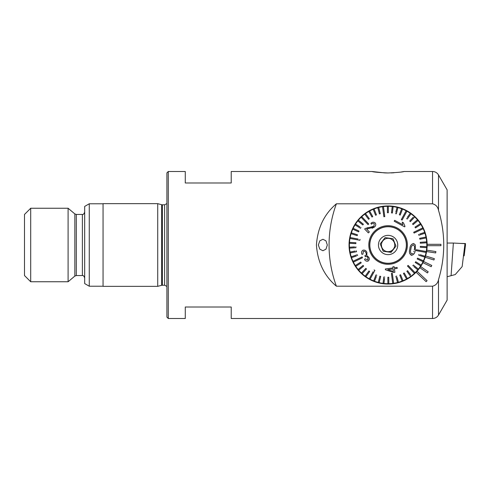 <?xml version="1.0" encoding="UTF-8"?>
<svg xmlns="http://www.w3.org/2000/svg" width="490" height="490" viewBox="0 0 490 490"><rect width="100%" height="100%" fill="white"/><g stroke="black" fill="none" stroke-linecap="round" stroke-linejoin="round"><path stroke-width="0.73" d="M318.353 245L319.799 249.165L322.928 250.739L325.979 249.159L327.314 245L325.979 240.841L322.928 239.261L319.799 240.841L318.353 245M388.092 172.964C378.684 172.511 373.325 172.021 372.02 171.5C373.307 172.021 378.666 172.511 388.092 172.964C397.494 172.511 402.854 172.027 404.17 171.5C402.884 172.021 397.525 172.511 388.092 172.964L385.238 172.921M168.284 171.5L168.284 318.5L166.906 317.122L166.906 172.878L168.284 171.5L185.281 171.5L185.281 182.984L231.219 182.984L231.219 171.5L372.014 171.5L384.773 172.903M30.698 208.25L24.5 214.455L24.5 275.552L30.698 281.75L68.098 281.75L68.098 208.25L30.698 208.25L30.698 281.75M89.272 286.227L89.272 203.773L84.678 206.425L84.678 283.575L89.272 286.227L103.053 286.227M103.053 203.656L103.053 286.344L157.719 286.344L157.719 203.656L103.053 203.656M404.17 171.5L432.535 171.5A6.891 6.891 0 0 1 438.507 174.948L438.507 210.32C445.477 233.375 445.477 256.497 438.507 279.68C437.803 283.196 435.812 285.37 432.535 286.203L336.397 286.203C324.3 275.974 317.649 262.242 316.43 245C317.643 227.764 324.3 214.032 336.397 203.797L432.535 203.797C435.818 204.636 437.809 206.811 438.507 210.32M438.507 174.948L447.125 189.875L447.125 300.125L438.507 315.058C437.129 317.263 435.138 318.414 432.535 318.5L432.535 286.203M374.899 208.25L366.434 212.513M391.173 172.915L393.985 172.768M401.304 171.972L402.835 171.733M402.927 171.714L403.84 171.561M427.139 245A39.047 39.047 0 0 1 427.139 245.692A39.047 39.047 0 0 1 373.398 281.174A39.047 39.047 0 0 1 387.749 205.953A39.047 39.047 0 0 1 427.139 244.314A39.047 39.047 0 0 1 427.139 245M427.004 241.711L426.87 240.406M336.397 203.797A119.438 119.438 0 0 0 336.397 286.203M432.535 318.5L231.219 318.5L231.219 307.016L185.281 307.016L185.281 318.5L168.284 318.5M440.92 245.692L440.92 244.314L427.139 244.314A39.047 39.047 0 0 1 427.139 245.692L440.92 245.692M426.588 251.548L435.677 252.926L435.886 251.566L426.796 250.182M425.167 257.256L433.95 259.988L434.354 258.671L425.577 255.939M422.907 262.683L431.176 266.701L431.776 265.464L423.507 261.446M419.857 267.712L427.427 272.93L428.211 271.797L420.641 266.578M416.084 272.226L426.135 281.664L427.078 280.66L417.027 271.221M426.447 252.332L426.306 253.042M388.092 284.047A39.047 39.047 0 0 1 351.477 258.561M395.975 246.127L391.063 252.381L383.186 251.26L380.216 243.873L385.128 237.619L389.066 238.177L385.128 237.619L380.216 243.873L383.186 251.26L391.063 252.381L395.975 246.127L393.005 238.74L389.066 238.177L393.005 238.74L395.669 245.368M387.155 251.597A6.658 6.658 0 0 1 381.502 244.057A6.658 6.658 0 0 1 389.036 238.403A6.658 6.658 0 0 1 394.689 245.943A6.658 6.658 0 0 1 387.155 251.597M390.689 226.809A18.375 18.375 0 0 1 406.284 247.597A18.375 18.375 0 0 1 385.501 263.191A18.375 18.375 0 0 1 369.907 242.403A18.375 18.375 0 0 1 390.689 226.809M390.677 226.925A18.259 18.259 0 0 1 406.173 247.579A18.259 18.259 0 0 1 385.514 263.075A18.259 18.259 0 0 1 370.017 242.421A18.259 18.259 0 0 1 390.677 226.925M386.733 254.549A9.647 9.647 0 0 1 378.543 243.634A9.647 9.647 0 0 1 389.458 235.451A9.647 9.647 0 0 1 397.647 246.366A9.647 9.647 0 0 1 386.733 254.549M349.143 247.726A39.047 39.047 0 0 1 349.045 245M385.367 206.051A39.047 39.047 0 0 1 427.047 242.274M414.221 249.729L414.221 249.729C414.95 247.701 414.681 246.066 413.413 244.829C411.796 245.508 410.963 246.936 410.908 249.122L410.896 249.196C410.179 251.235 410.455 252.846 411.735 254.022L413.039 253.428L411.735 254.022M409.842 249L409.854 248.92C410.007 245.876 411.275 244.063 413.658 243.475L415.342 244.957L415.263 249.998C415.116 252.975 413.854 254.769 411.471 255.37C409.462 254.004 408.923 251.878 409.842 249L409.854 248.92M416.304 249.722L416.139 250.623L426.073 252.454A38.704 38.704 0 0 0 426.239 251.548L416.304 249.722M358.068 239.01L350.117 237.546A38.704 38.704 0 0 0 349.952 238.452L359.887 240.278L359.972 239.824L359.887 240.278M426.073 252.454A38.704 38.704 0 0 1 425.118 256.282L420.218 254.72M418.711 255.21L418.993 254.335L418.711 255.21L424.842 257.152A38.704 38.704 0 0 0 425.118 256.282M424.793 257.14L424.842 257.152A38.704 38.704 0 0 1 423.409 260.833L417.578 258.132L417.192 258.965L417.578 258.132M417.192 258.965L423.029 261.666A38.704 38.704 0 0 0 423.409 260.833M421.859 261.127L423.029 261.666A38.704 38.704 0 0 1 421.149 265.133L415.698 261.721L415.214 262.499L415.698 261.721M413.799 266.578L417.786 269.831A38.704 38.704 0 0 0 420.665 265.911L415.214 262.499L420.665 265.911A38.704 38.704 0 0 0 421.149 265.133L420.059 264.453M417.786 269.831A38.704 38.704 0 0 1 415.104 272.722L408.139 265.402L407.472 266.033L408.139 265.402L409.175 266.493M406.865 271.258L407.607 270.713L406.865 271.258L410.675 276.434A38.704 38.704 0 0 0 414.436 273.353L407.472 266.033L414.436 273.353A38.704 38.704 0 0 0 415.104 272.722L413.713 271.258M409.916 275.398L410.675 276.434A38.704 38.704 0 0 1 407.362 278.565L404.25 272.991M403.423 273.402L404.226 272.954L403.423 273.402L406.559 279.012A38.704 38.704 0 0 0 407.362 278.565M405.934 277.891L406.559 279.012A38.704 38.704 0 0 1 403.001 280.715L400.6 274.755L399.748 275.098L400.6 274.755M399.748 275.098L402.149 281.058A38.704 38.704 0 0 0 403.001 280.715M402.149 281.058A38.704 38.704 0 0 1 398.407 282.301L397.096 277.328M395.883 276.323L396.771 276.084L395.883 276.323L397.519 282.534A38.704 38.704 0 0 0 398.407 282.301M397.519 282.534A38.704 38.704 0 0 1 393.654 283.3L392.319 273.285L391.412 273.408L392.741 283.422A38.704 38.704 0 0 0 393.201 283.367A38.704 38.704 0 0 0 393.654 283.3M392.741 283.422A38.704 38.704 0 0 1 388.809 283.698L388.766 277.267L387.847 277.273L388.766 277.267M387.847 277.273L387.89 283.704A38.704 38.704 0 0 0 388.809 283.698M387.884 282.418L387.89 283.704A38.704 38.704 0 0 1 383.952 283.477L384.564 278.375M383.805 276.991L384.717 277.095L383.805 276.991L383.039 283.373A38.704 38.704 0 0 0 383.952 283.477M383.039 283.373A38.704 38.704 0 0 1 379.162 282.657L380.712 276.464M379.83 276.201L380.718 276.421L379.83 276.201L378.274 282.436A38.704 38.704 0 0 0 379.162 282.657M378.58 281.187L378.274 282.436A38.704 38.704 0 0 1 374.513 281.242L376.375 276.446M373.117 271.705L369.27 278.816A38.704 38.704 0 0 0 373.656 280.911L375.983 274.915L373.656 280.911A38.704 38.704 0 0 0 374.513 281.242M369.27 278.816A38.704 38.704 0 0 1 365.926 276.728L369.674 271.497L365.926 276.728A38.704 38.704 0 0 1 362.128 273.696L366.496 268.979L362.128 273.696A38.704 38.704 0 0 1 358.735 270.217L363.66 266.082L363.072 265.384L363.66 266.082M363.072 265.384L358.147 269.512A38.704 38.704 0 0 0 358.735 270.217M358.147 269.512A38.704 38.704 0 0 1 355.807 266.339L361.21 262.854L360.714 262.083L361.21 262.854M360.714 262.083L355.311 265.562A38.704 38.704 0 0 0 355.807 266.339M356.389 264.87L355.311 265.562A38.704 38.704 0 0 1 353.388 262.119L362.502 257.758L362.104 256.932L352.99 261.293A38.704 38.704 0 0 0 353.388 262.119L356.757 260.509M355.703 259.994L352.99 261.293A38.704 38.704 0 0 1 351.514 257.636L356.395 256.013M357.302 254.745L351.226 256.766A38.704 38.704 0 0 0 351.514 257.636M351.226 256.766A38.704 38.704 0 0 1 350.221 252.95L356.524 251.707L356.346 250.807L356.524 251.707M355.085 251.052L350.038 252.05A38.704 38.704 0 0 0 350.221 252.95M350.038 252.05A38.704 38.704 0 0 1 349.523 248.142L355.936 247.695L355.869 246.776L355.936 247.695M354.589 246.868L349.456 247.223A38.704 38.704 0 0 0 349.523 248.142L350.803 248.05M349.456 247.223A38.704 38.704 0 0 1 349.431 243.285L355.85 243.646L355.899 242.728L355.85 243.646M355.899 242.728L349.48 242.366A38.704 38.704 0 0 0 349.431 243.285M350.767 242.44L349.48 242.366A38.704 38.704 0 0 1 349.952 238.452M370.024 241.674A18.375 18.375 0 0 1 391.418 226.931A18.375 18.375 0 0 1 406.167 248.326A18.375 18.375 0 0 1 384.773 263.069A18.375 18.375 0 0 1 370.024 241.674M414.087 233.069L423.201 228.708A38.704 38.704 0 0 0 422.803 227.881L413.689 232.242L414.007 232.897M405.487 213.83L406.921 211.184A38.704 38.704 0 0 0 406.112 210.749L401.304 219.63L402.112 220.071L406.921 211.184A38.704 38.704 0 0 1 410.265 213.273L407.27 217.456M383.848 209.561L383.45 206.578A38.704 38.704 0 0 0 382.99 206.633A38.704 38.704 0 0 0 382.537 206.7L383.872 216.715L384.779 216.592L383.45 206.578A38.704 38.704 0 0 1 387.382 206.302L387.425 212.734L388.343 212.727L387.425 212.734M368.719 223.967L361.755 216.647A38.704 38.704 0 0 0 361.087 217.278L368.051 224.598L368.719 223.967L368.051 224.598L367.016 223.507M374.887 270.37L374.078 269.929L374.887 270.37L370.079 279.251L374.887 270.37M369.154 258.218L368.664 260.625M365.503 255.56C366.379 254.855 366.526 253.936 365.95 252.803C365.387 251.578 364.529 251.076 363.378 251.303L362.943 254.083L361.957 254.341C361.216 252.607 361.516 251.235 362.857 250.231C364.658 249.778 366.012 250.494 366.918 252.375L366.808 255.651L368.848 257.317C369.583 258.928 369.307 260.19 368.021 261.109C366.526 261.489 365.35 260.919 364.499 259.412L365.289 258.751L367.531 260.031L367.935 257.789C367.402 256.729 366.618 256.374 365.589 256.729L364.805 255.719L365.503 255.56L364.805 255.719L365.448 256.815M397.102 267.393L394.285 267.767L397.102 267.393L397.237 268.385L394.419 268.759L394.885 272.281L394.419 268.759L396.067 268.538M385.44 269.769L393.562 272.458L385.44 269.769L385.354 269.12M392.962 267.944L385.336 268.955L392.962 267.944L392.815 266.848L394.138 266.67L392.815 266.848M394.285 267.767L394.138 266.67L394.285 267.767M407.074 248.491A19.294 19.294 0 0 1 384.607 263.975A19.294 19.294 0 0 1 369.117 241.509A19.294 19.294 0 0 1 391.584 226.025A19.294 19.294 0 0 1 407.074 248.491M358.411 240.008L355.311 239.432M357.326 254.739L357.614 255.609L357.326 254.739M362.502 257.758L359.721 259.088M361.455 273.071L365.822 268.355L366.496 268.979L365.822 268.355L361.455 273.071M368.927 270.964L369.674 271.497L368.927 270.964L365.179 276.189M375.983 274.915L376.841 275.251L375.983 274.915M391.675 275.411L391.412 273.408M392.521 274.78L392.937 277.904M410.657 274.853L407.607 270.713M412.807 265.764L413.389 265.053L412.807 265.764M418.123 250.99L416.139 250.623M409.714 253.6L411.471 255.37M424.254 251.186L426.239 251.548A38.704 38.704 0 0 0 426.71 247.634L420.291 247.272L420.34 246.354L420.291 247.272L426.71 247.634A38.704 38.704 0 0 0 426.759 246.715L420.34 246.354M420.322 243.224L420.255 242.305L420.322 243.224L426.735 242.777A38.704 38.704 0 0 1 426.759 246.715M418.864 235.261L418.576 234.392L418.864 235.261L424.965 233.234A38.704 38.704 0 0 1 426.153 237.95L419.844 239.194L426.153 237.95A38.704 38.704 0 0 1 426.668 241.858L420.255 242.305M419.844 239.194L419.667 238.293L419.844 239.194M420.487 230.006L423.201 228.708A38.704 38.704 0 0 1 424.677 232.364L419.795 233.987M420.984 228.75L422.803 227.881A38.704 38.704 0 0 0 420.879 224.438L420.873 224.445A38.704 38.704 0 0 0 420.383 223.661L415.293 226.937M415.477 227.917L414.981 227.146L415.477 227.917L420.879 224.438M410.369 221.645L409.695 221.021L410.369 221.645L414.736 216.929A38.704 38.704 0 0 1 418.043 220.488L413.119 224.616L418.043 220.488A38.704 38.704 0 0 1 420.383 223.661M417.455 219.783L412.531 223.918L413.119 224.616L412.531 223.918L413.517 223.091M413.193 217.248L409.695 221.021M407.264 219.036L406.516 218.503L407.264 219.036L411.012 213.811A38.704 38.704 0 0 1 414.736 216.929M405.15 212.525L406.112 210.749A38.704 38.704 0 0 0 401.678 208.758L399.35 214.749L400.208 215.086L399.35 214.749M401.641 208.844L401.678 208.758A38.704 38.704 0 0 0 397.029 207.344L395.779 212.329M396.361 213.799L395.473 213.579L396.361 213.799L397.917 207.564M392.386 213.009L391.473 212.905L392.386 213.009L393.151 206.627A38.704 38.704 0 0 1 397.029 207.344M388.343 212.727L388.301 206.296A38.704 38.704 0 0 1 392.239 206.523L391.498 212.715M387.388 207.589L387.382 206.302A38.704 38.704 0 0 1 388.301 206.296M383.67 215.22L383.254 212.096M380.307 213.677L379.419 213.916L380.307 213.677L378.672 207.466A38.704 38.704 0 0 1 382.537 206.7M378.109 208.942L377.784 207.699A38.704 38.704 0 0 1 378.672 207.466L378.997 208.703M372.768 216.598L371.965 217.046L372.768 216.598L369.632 210.988A38.704 38.704 0 0 1 373.19 209.285L375.591 215.245L376.443 214.902L375.591 215.245L373.19 209.285A38.704 38.704 0 0 1 374.041 208.942L376.443 214.902L374.041 208.942A38.704 38.704 0 0 1 377.784 207.699L379.419 213.916M369.325 218.742L368.584 219.287L369.325 218.742L365.516 213.567A38.704 38.704 0 0 1 369.632 210.988L369.644 211.006M363.825 218.828L361.755 216.647A38.704 38.704 0 0 1 364.774 214.112L368.584 219.287M363.384 224.236L362.802 224.947L363.384 224.236L358.404 220.169A38.704 38.704 0 0 1 361.087 217.278M359.887 226.815L355.526 224.089A38.704 38.704 0 0 1 358.404 220.169L359.403 220.984M358.999 231.035L358.613 231.868L358.999 231.035L353.161 228.334A38.704 38.704 0 0 1 355.042 224.867L360.493 228.279L360.977 227.501L360.493 228.279L359.403 227.593M352.818 229.191L352.782 229.167A38.704 38.704 0 0 1 353.161 228.334L354.331 228.873M357.48 234.79L357.198 235.666L357.48 234.79L351.348 232.848A38.704 38.704 0 0 1 352.782 229.167L358.613 231.868M350.117 237.546A38.704 38.704 0 0 1 351.348 232.848L352.579 233.234M360.052 239.377L359.972 239.824L360.052 239.377M368.351 232.909L369.362 231.954L368.351 232.909L364.652 229.02L368.351 232.909M364.652 229.02L365.46 228.407L369.24 227.519L367.151 227.783M369.24 227.519L373.87 226.239L371.665 227.25M370.881 223.348L371.481 224.193L370.881 223.348C372.32 221.995 373.754 221.847 375.175 222.913C376.142 224.31 375.934 225.67 374.55 227.005L366.612 229.063L369.362 231.954M372.106 228.279L374.55 227.005M394.664 220.322L394.187 221.204L404.673 226.882L394.187 221.204L394.664 220.322L402.835 224.745L402.241 222.142L403.484 222.815L404.979 226.313L403.484 222.815M402.572 222.319L402.241 222.142M351.073 233.718L357.198 235.666M357.823 220.886L362.802 224.947M355.526 224.089A38.704 38.704 0 0 0 355.042 224.867M365.516 213.567A38.704 38.704 0 0 0 364.774 214.112M368.829 211.435L371.965 217.046M400.208 215.086L402.535 209.089M393.151 206.627A38.704 38.704 0 0 0 392.239 206.523M411.012 213.811A38.704 38.704 0 0 0 410.265 213.273M424.965 233.234A38.704 38.704 0 0 0 424.677 232.364M426.735 242.777A38.704 38.704 0 0 0 426.668 241.858M425.969 237.05L419.667 238.293M418.368 269.114L413.389 265.053M413.781 251.676L413.891 251.278M404.979 226.313L404.673 226.882M373.87 226.239L374.293 223.722C373.331 223.079 372.394 223.238 371.481 224.193M394.885 272.281L393.562 272.458M387.786 269.641L393.433 271.478L393.09 268.937L387.786 269.641L393.09 268.937M388.092 251.891A6.891 6.891 0 0 0 393.519 249.257M451.088 275.68L453.373 243.052L464.979 243.659L462.156 266.609L455.235 274.572L447.125 276.74M462.156 266.609L464.979 243.659M453.373 243.052L447.125 243.052M463.693 254.371L463.693 255.774M463.693 254.439L464.159 254.469L464.159 255.823L465.5 243.548L460.484 243.42M465.5 244.902L464.159 255.823L463.687 255.847M68.098 208.25L74.848 213.916L74.848 276.084L76.324 275.552L82.381 275.552C83.073 275.153 83.839 275.919 84.678 277.848M74.848 213.916L76.324 214.455L76.324 275.552M76.324 214.455L82.381 214.455L82.381 275.552M157.719 203.656L161.657 204.71L161.657 285.29L164.609 285.198L166.906 286.43M161.657 204.71L162.368 204.808L162.368 285.198M162.368 204.808L164.609 204.808L164.609 285.198M438.507 279.68L438.507 315.058M432.535 171.5L432.535 203.797M464.159 254.469L465.5 243.548M463.748 254.439L463.761 253.869M89.272 203.773L103.053 203.773M164.609 204.808L166.906 203.571M161.657 285.29L157.719 286.344M82.381 214.455C83.073 214.847 83.839 214.081 84.678 212.158M74.848 276.084L68.098 281.75"/></g></svg>
